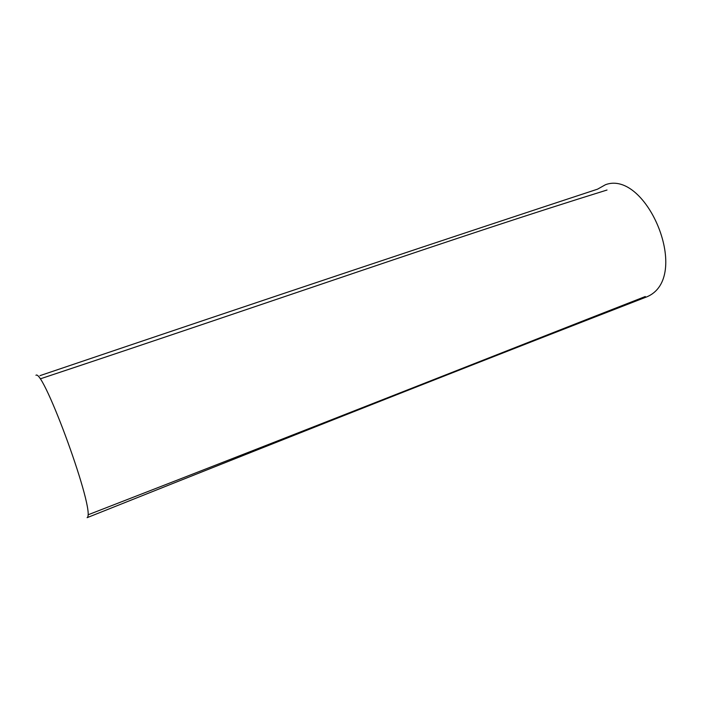 <?xml version="1.0" encoding="UTF-8"?>
<svg xmlns="http://www.w3.org/2000/svg" width="701" height="701" viewBox="0 0 701 701"><rect width="100%" height="100%" fill="white"/><g stroke="black" fill="none" stroke-linecap="round" stroke-linejoin="round"><path stroke-width="1.05" d="M35.944 375.272C43.366 368.253 96.423 513.132 87.108 517.671C327.498 421.625 502.354 352.91 646.743 296.873C692.448 278.008 646.751 169.143 605.445 184.731L597.55 189.165C452.399 236.92 278.542 294.849 39.922 375.666M88.124 514.779C327.332 421.958 500.269 353.138 645.297 296.523M607.013 190.024C456.842 236.57 284.895 297.531 40.334 378.829"/></g></svg>
